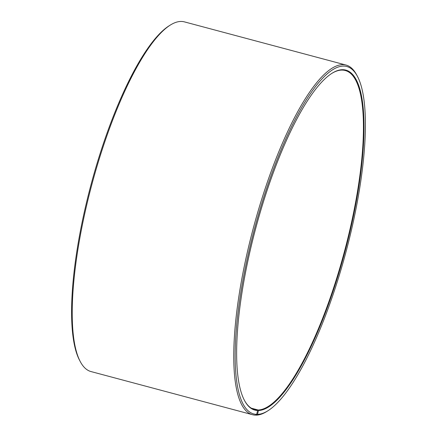 <?xml version="1.0" encoding="UTF-8"?>
<svg xmlns="http://www.w3.org/2000/svg" width="437" height="437" viewBox="0 0 437 437"><rect width="100%" height="100%" fill="white"/><g stroke="black" fill="none" stroke-linecap="round" stroke-linejoin="round"><path stroke-width="0.66" d="M256.672 414.358A179.88 47.163 -75 0 1 260.01 209.339A179.88 47.163 -75 0 1 357.362 76.213L356.69 74.94A180.973 47.447 -75 0 0 345.989 65.037A180.973 47.447 -75 0 0 253.444 227.633A180.973 47.447 -75 0 0 252.581 414.724A180.973 47.447 -75 0 0 255.383 415.145L256.672 414.358L257.628 410.529L257.327 409.999L252.051 408.59M257.327 409.999A175.494 46.011 -75 0 1 254.607 409.589A175.494 46.011 -75 0 1 244.37 400.243M331.65 73.498A175.494 46.011 -75 0 1 345.186 70.499A175.494 46.011 -75 0 1 346.06 245.403A175.494 46.011 -75 0 1 258.152 410.004L251.33 408.18M252.581 414.724L91.011 371.565A180.973 47.447 -75 0 1 80.31 361.661L79.638 360.388A179.88 47.163 -75 0 1 91.125 184.277A179.88 47.163 -75 0 1 168.988 25.892L170.206 25.128A180.973 47.447 -75 0 1 184.419 21.877L345.989 65.037M80.31 361.661A180.973 47.447 -75 0 1 91.874 184.474A180.973 47.447 -75 0 1 170.206 25.128M357.362 76.213A179.88 47.163 -75 0 1 345.875 252.324A179.88 47.163 -75 0 1 268.012 410.709L266.794 411.474A180.973 47.447 -75 0 1 256.235 415.15L257.519 414.363L258.458 410.534L258.152 410.004M255.634 414.992L256.235 415.15M268.012 410.709A179.88 47.163 -75 0 1 257.519 414.363M257.628 410.529A175.931 46.125 -75 0 1 244.507 400.494A175.931 46.125 -75 0 1 255.743 228.251A175.931 46.125 -75 0 1 331.896 73.345A175.931 46.125 -75 0 1 352.135 222.116A175.931 46.125 -75 0 1 258.458 410.534"/></g></svg>
